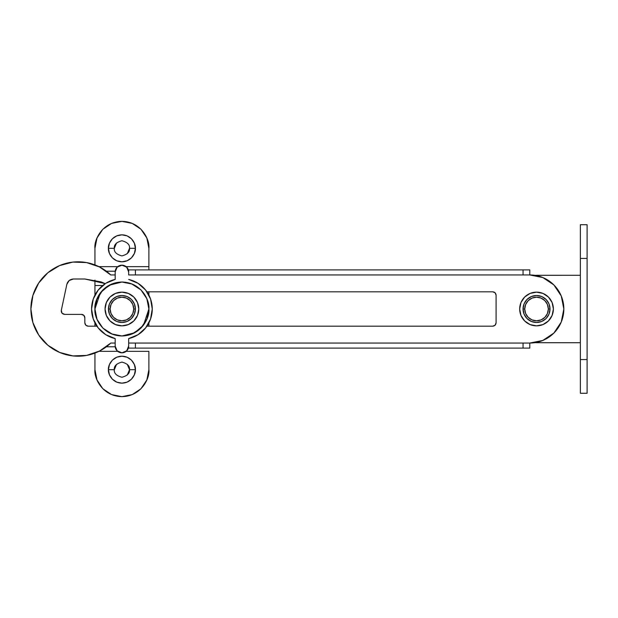 <?xml version="1.0" encoding="UTF-8"?>
<svg xmlns="http://www.w3.org/2000/svg" width="618" height="618" viewBox="0 0 618 618"><rect width="100%" height="100%" fill="white"/><g stroke="black" fill="none" stroke-linecap="round" stroke-linejoin="round"><path stroke-width="0.93" d="M529.796 274.956L529.796 269.896L523.052 269.896L523.052 274.956L523.052 269.896L135.396 269.896L135.396 274.956L529.796 274.956L128.66 274.956L128.66 269.896L529.796 269.896L529.796 274.956A34.044 34.044 0 0 1 563.84 309A34.044 34.044 0 0 0 529.796 274.956L542.82 277.544L553.867 284.929L561.252 295.968L563.84 309L561.252 322.032L553.867 333.071L542.82 340.456L529.796 343.044A34.044 34.044 0 0 0 563.84 309A34.044 34.044 0 0 1 529.796 343.044L529.796 348.104L128.66 348.104L128.66 343.044L529.796 343.044L135.396 343.044L135.396 348.104L523.052 348.104L523.052 343.044L523.052 348.104L529.796 348.104L529.796 343.044M38.718 335.018A47.192 47.192 0 0 0 110.776 343.044L115.172 343.044L110.776 343.044L99.591 351.009L86.59 355.42L72.87 355.906L59.591 352.414L47.872 345.253L38.718 335.018L32.901 322.581L30.9 309L32.901 295.419L38.718 282.982L47.872 272.747L59.591 265.586L72.87 262.094L86.59 262.58L99.591 266.991L110.776 274.956L115.172 274.956L110.776 274.956A47.192 47.192 0 0 0 32.901 322.581M101.097 281.893L105.261 283.647L84.836 278.996L105.253 283.647L101.097 281.893L84.836 278.996L73.434 278.996L69.193 280.502L66.844 284.334L61.313 310.321L61.985 313.141L64.612 314.392L81.46 314.392L83.847 315.381L84.836 317.768L84.836 322.82L85.825 325.207L88.204 326.188L96.918 326.188L88.204 326.188C86.172 325.98 85.052 324.852 84.836 322.82L85.825 325.207L88.204 326.188C86.172 325.98 85.052 324.852 84.836 322.82L84.836 317.768A3.368 3.368 0 0 0 81.46 314.392A3.368 3.368 0 0 1 84.836 317.768L84.836 322.82M496.084 322.82L496.084 295.18L496.084 322.82C495.868 324.852 494.748 325.98 492.716 326.188L495.095 325.207L496.084 322.82C495.868 324.852 494.748 325.98 492.716 326.188L146.914 326.188L492.716 326.188L495.095 325.207L496.084 322.82L496.084 295.18L495.095 292.793L492.716 291.812L146.914 291.812L492.716 291.812C494.748 292.02 495.868 293.148 496.084 295.18L495.095 292.793M115.172 343.044L110.776 343.044L99.591 351.009M99.591 266.991L110.776 274.956L115.172 274.956M61.985 313.141L64.612 314.392L81.46 314.392L64.612 314.392C62.256 314.052 61.151 312.693 61.313 310.321C61.151 312.693 62.256 314.052 64.612 314.392M110.776 343.044A47.192 47.192 0 0 1 44.496 342.14A47.192 47.192 0 0 1 44.496 275.86A47.192 47.192 0 0 1 110.776 274.956M66.844 284.334C67.802 281.028 70.004 279.251 73.434 278.996L69.193 280.502L66.844 284.326L61.313 310.321M84.836 278.996L73.434 278.996M496.084 295.18C495.868 293.148 494.748 292.02 492.716 291.812M128.66 274.956L135.396 274.956L135.396 269.896L128.66 269.896L128.66 274.956M128.66 348.104L135.396 348.104L135.396 343.044L128.66 343.044L128.66 348.104M116.555 364.311L114.33 369.68L108.428 369.68C107.887 365.732 111.935 356.377 121.916 356.192C131.897 356.377 135.937 365.732 135.396 369.68L129.502 369.68C129.927 366.088 127.401 363.562 121.916 362.094C116.423 363.562 113.897 366.088 114.33 369.68C113.897 366.088 116.423 363.562 121.916 362.094C127.401 363.562 129.927 366.088 129.502 369.68L127.277 364.311M114.33 248.32L108.428 248.32C107.887 244.38 111.935 235.025 121.916 234.84C131.897 235.025 135.937 244.38 135.396 248.32L129.502 248.32C129.927 244.736 127.401 242.21 121.916 240.742C116.423 242.21 113.897 244.736 114.33 248.32C113.897 244.736 116.423 242.21 121.916 240.742C127.401 242.21 129.927 244.736 129.502 248.32C129.927 251.912 127.401 254.438 121.916 255.906C116.423 254.438 113.897 251.912 114.33 248.32C113.897 251.912 116.423 254.438 121.916 255.906C127.401 254.438 129.927 251.912 129.502 248.32L135.396 248.32L134.369 253.48L131.449 257.861L127.076 260.781L121.916 261.808L116.756 260.781L112.383 257.861L109.456 253.48L108.428 248.32L109.456 243.16L112.383 238.787L116.756 235.867L121.916 234.84L127.076 235.867L131.449 238.787L134.369 243.16L135.396 248.32C135.937 252.268 131.897 261.623 121.916 261.808C111.935 261.623 107.887 252.268 108.428 248.32L114.33 248.32L116.555 242.959M148.884 248.32L146.829 238.007L140.981 229.255L132.237 223.407L121.916 221.36L111.595 223.407L102.843 229.255L97.003 238.007L94.948 248.32L94.948 264.913L94.948 248.32C93.866 240.433 101.955 221.723 121.916 221.36C141.877 221.723 149.965 240.433 148.884 248.32L148.884 266.652L148.884 248.32M98.911 266.652L117.706 266.652L98.911 266.652M126.126 266.652L148.884 266.652L148.884 269.896L148.884 266.652L126.126 266.652M115.203 271.225L106.381 271.225L115.203 271.225M94.948 280.093L94.948 285.508L102.712 285.508L94.948 285.508L94.948 295.095L94.948 280.093M148.884 326.188L148.884 322.905L148.884 326.188M148.884 295.095L148.884 291.812L148.884 295.095M94.948 322.905L94.948 326.188L94.948 322.905M106.366 346.791L115.203 346.791L106.366 346.791M148.884 351.348L126.126 351.348L148.884 351.348L148.884 369.68L148.884 351.348M117.706 351.348L98.911 351.348L117.706 351.348M94.948 369.68L97.003 379.993L102.843 388.745L111.595 394.593L121.916 396.64L132.237 394.593L140.981 388.745L146.829 379.993L148.884 369.68C149.965 377.567 141.877 396.277 121.916 396.64C101.955 396.277 93.866 377.567 94.948 369.68L94.948 353.087L94.948 369.68M127.277 375.041L129.502 369.68L135.396 369.68C135.937 373.62 131.897 382.975 121.916 383.16C111.935 382.975 107.887 373.62 108.428 369.68L109.456 364.52L112.383 360.139L116.756 357.219L121.916 356.192L127.076 357.219L131.449 360.139L134.369 364.52L135.396 369.68L134.369 374.84L131.449 379.213L127.076 382.133L121.916 383.16L116.756 382.133L112.383 379.213L109.456 374.84L108.428 369.68L114.33 369.68C113.897 373.264 116.423 375.79 121.916 377.258C127.401 375.79 129.927 373.264 129.502 369.68C129.927 373.264 127.401 375.79 121.916 377.258C116.423 375.79 113.897 373.264 114.33 369.68M127.277 253.689L129.502 248.32M587.1 393.272L587.1 224.728L580.356 224.728L580.356 393.272L587.1 393.272M580.356 258.44L580.356 224.728L580.356 258.44L587.1 258.44L587.1 359.56L580.356 359.56L580.356 258.44L587.1 258.44L587.1 224.728L587.1 258.44M587.1 359.56L587.1 393.272L587.1 359.56L580.356 359.56L580.356 393.272L580.356 359.56M536.54 275.288L580.356 275.288L534.879 275.327M534.879 342.673L580.356 342.712L536.54 342.712M93.279 319.019L91.58 309L93.279 319.019L98.2 327.919L105.778 334.693L115.172 338.579L115.172 346.08L117.15 350.846L121.916 352.824L126.682 350.846L128.66 346.08A6.744 6.744 0 0 1 121.916 352.824A6.744 6.744 0 0 1 115.172 346.08L115.172 338.579A30.336 30.336 0 0 1 115.172 279.421L115.172 271.92L115.172 279.421L105.778 283.307L115.172 279.421M128.66 279.421L138.046 283.307L128.66 279.421A30.336 30.336 0 0 1 128.66 338.579L128.66 343.044L128.66 338.579L138.046 334.693L145.632 327.919L150.553 319.019L152.252 309L150.553 319.019M115.172 271.92A6.744 6.744 0 0 1 121.916 265.176A6.744 6.744 0 0 1 128.66 271.92L126.682 267.154L121.916 265.176L117.15 267.154L115.172 271.92M91.58 309L93.279 298.981L98.2 290.081L105.778 283.307M138.046 283.307L145.632 290.081L150.553 298.981L152.252 309M117.15 350.846L115.172 346.08M135.396 309A13.48 13.48 0 0 1 121.916 322.48A13.48 13.48 0 0 1 108.428 309A13.48 13.48 0 0 0 121.916 322.48A13.48 13.48 0 0 0 135.396 309L133.712 309A11.796 11.796 0 0 1 121.916 320.796A11.796 11.796 0 0 1 110.12 309L108.428 309L110.12 309L111.016 304.489L113.573 300.657L117.397 298.1L121.916 297.204L126.427 298.1L130.259 300.657L132.816 304.489L133.712 309L132.816 313.511L130.259 317.343L126.427 319.9L121.916 320.796L117.397 319.9L113.573 317.343L111.016 313.511L110.12 309A11.796 11.796 0 0 1 121.916 297.204A11.796 11.796 0 0 1 133.712 309L135.396 309A13.48 13.48 0 0 0 121.916 295.52A13.48 13.48 0 0 0 108.428 309A13.48 13.48 0 0 1 121.916 295.52A13.48 13.48 0 0 1 135.396 309L134.369 303.84L131.449 299.467L127.076 296.54L121.916 295.52L116.756 296.54L112.383 299.467L109.456 303.84L108.428 309L109.456 314.16L112.383 318.533L116.756 321.46L121.916 322.48L127.076 321.46L131.449 318.533L134.369 314.16L135.396 309M548.336 309A11.796 11.796 0 0 1 536.54 320.796A11.796 11.796 0 0 1 524.736 309L523.052 309A13.48 13.48 0 0 0 536.54 322.48A13.48 13.48 0 0 0 550.02 309L548.336 309L550.02 309A13.48 13.48 0 0 1 536.54 322.48A13.48 13.48 0 0 1 523.052 309L524.079 303.84L527 299.467L531.38 296.54L536.54 295.52L541.7 296.54L546.073 299.467L548.993 303.84L550.02 309L548.993 314.16L546.073 318.533L541.7 321.46L536.54 322.48L531.38 321.46L527 318.533L524.079 314.16L523.052 309A13.48 13.48 0 0 1 536.54 295.52A13.48 13.48 0 0 1 550.02 309A13.48 13.48 0 0 0 536.54 295.52A13.48 13.48 0 0 0 523.052 309L524.736 309A11.796 11.796 0 0 1 536.54 297.204A11.796 11.796 0 0 1 548.336 309L547.44 304.489L544.875 300.657L541.051 298.1L536.54 297.204L532.021 298.1L528.197 300.657L525.64 304.489L524.736 309L525.64 313.511L528.197 317.343L532.021 319.9L536.54 320.796L541.051 319.9L544.875 317.343L547.44 313.511L548.336 309M121.916 335.968L134.608 332.793L143.492 325.184L148.884 309C149.965 316.887 141.877 335.597 121.916 335.968C101.955 335.597 93.866 316.887 94.948 309L97.003 319.321L102.843 328.065L97.613 320.696L102.851 328.073L111.572 333.905L121.916 335.968L132.229 333.913M112.121 283.871L102.851 289.927L97.443 297.66M148.884 308.969L146.829 298.679L140.989 289.935L133.828 284.805L140.989 289.935L131.479 283.786M110.189 284.713L103.028 289.749L110.189 284.713M132.237 284.087L121.916 282.032L109.224 285.207L100.34 292.816L94.948 309L97.003 298.679L102.843 289.935L96.447 300.124M96.354 317.598L97.018 319.367L96.354 317.598M108.227 332.237L102.851 328.073L112.352 334.214M134.755 332.716L140.981 328.065L146.829 319.321L148.884 309L146.829 298.679M146.821 319.344L140.989 328.058L147.115 318.61M133.812 333.202L140.981 328.065L132.237 333.913M97.003 319.321L94.948 309C93.866 301.113 101.955 282.403 121.916 282.032C141.877 282.403 149.965 301.113 148.884 309M121.916 282.032L111.595 284.087M138.772 309A16.856 16.856 0 0 1 121.916 325.856A16.856 16.856 0 0 1 105.06 309A16.856 16.856 0 0 0 121.916 325.856A16.856 16.856 0 0 0 138.772 309A16.856 16.856 0 0 0 121.916 292.144A16.856 16.856 0 0 0 105.06 309A16.856 16.856 0 0 1 121.916 292.144A16.856 16.856 0 0 1 138.772 309L137.49 315.45L133.836 320.92L128.366 324.574L121.916 325.856L115.466 324.574L109.996 320.92L106.342 315.45L105.06 309L106.342 302.55L109.996 297.08L115.466 293.426L121.916 292.144L128.366 293.426L133.836 297.08L137.49 302.55L138.772 309M553.388 309A16.856 16.856 0 0 1 536.54 325.856A16.856 16.856 0 0 1 519.684 309A16.856 16.856 0 0 0 536.54 325.856A16.856 16.856 0 0 0 553.388 309A16.856 16.856 0 0 0 536.54 292.144A16.856 16.856 0 0 0 519.684 309A16.856 16.856 0 0 1 536.54 292.144A16.856 16.856 0 0 1 553.388 309L552.106 315.45L548.452 320.92L542.983 324.574L536.54 325.856L530.09 324.574L524.62 320.92L520.966 315.45L519.684 309L520.966 302.55L524.62 297.08L530.09 293.426L536.54 292.144L542.983 293.426L548.452 297.08L552.106 302.55L553.388 309"/></g></svg>
